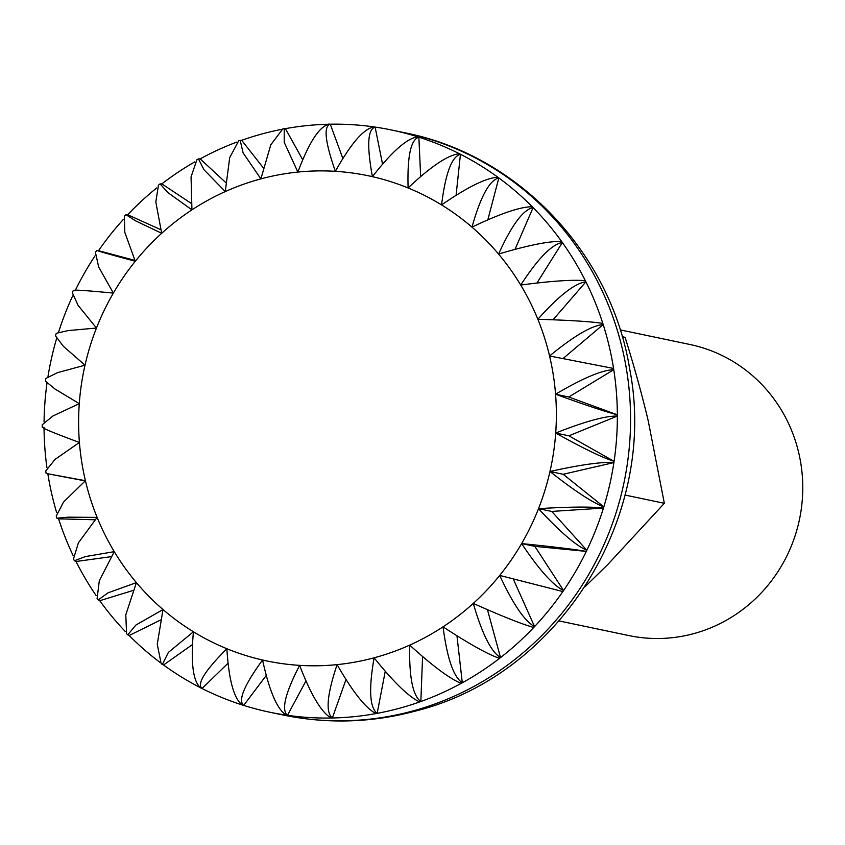 <?xml version="1.0" encoding="UTF-8"?>
<svg xmlns="http://www.w3.org/2000/svg" width="845" height="845" viewBox="0 0 845 845"><rect width="100%" height="100%" fill="white"/><g stroke="black" fill="none" stroke-linecap="round" stroke-linejoin="round"><path stroke-width="1.27" d="M282.8 128.905L270.791 144.812L260.883 178.876L243.085 152.86L240.191 140.354L241.702 140.302A297.408 286.18 101.8 0 1 262.774 133.742A297.408 286.18 101.8 0 1 281.406 129.412M329.054 124.236C319.421 126.327 309.038 142.277 297.884 172.063L284.216 142.319L284.226 128.641L285.43 128.651A297.408 286.18 101.8 0 1 327.469 124.268M382.542 164.12L375.117 127.077A297.408 286.18 101.8 0 1 391.731 130.035A297.408 286.18 101.8 0 1 417.715 136.816C407.015 138.305 391.922 151.593 372.413 176.668C366.741 145.836 367.638 129.306 375.117 127.077L373.912 126.898C363.73 128.736 350.886 143.544 335.37 171.324C325.082 141.96 323.382 126.254 330.268 124.204A297.408 286.18 101.8 0 1 373.511 126.845M417.715 136.816A297.408 286.18 101.8 0 1 418.866 137.186A297.408 286.18 101.8 0 1 459.374 153.727C448.22 154.804 431.13 166.212 408.103 187.96C407.195 156.431 410.786 139.499 418.866 137.186L420.662 176.52M459.374 153.727A297.408 286.18 101.8 0 1 460.451 154.276A297.408 286.18 101.8 0 1 497.863 177.228C486.329 177.799 467.56 187.03 441.565 204.923C445.452 173.468 451.748 156.589 460.451 154.276L456.089 195.279M497.863 177.228A297.408 286.18 101.8 0 1 498.835 177.946A297.408 286.18 101.8 0 1 532.234 206.729C520.393 206.75 500.314 213.553 471.975 227.136C480.583 196.547 489.54 180.143 498.835 177.946L487.829 219.816M532.234 206.729A297.408 286.18 101.8 0 1 533.089 207.606A297.408 286.18 101.8 0 1 561.64 241.512C549.599 240.941 528.569 245.124 498.571 254.07C511.7 225.087 523.203 209.592 533.089 207.606L515.017 249.359M561.64 241.512A297.408 286.18 101.8 0 1 562.358 242.515A297.408 286.18 101.8 0 1 585.363 280.72C573.206 279.526 551.658 280.962 520.71 285.04C538.054 258.39 551.933 244.216 562.358 242.515L536.934 283.022M585.363 280.72A297.408 286.18 101.8 0 1 585.912 281.829A297.408 286.18 101.8 0 1 602.812 323.382C590.623 321.544 568.97 320.192 537.853 319.294C558.989 295.634 575.001 283.138 585.912 281.829L553.042 319.78M602.812 323.382A297.408 286.18 101.8 0 1 603.193 324.564A297.408 286.18 101.8 0 1 613.565 368.452L549.567 355.988C573.987 335.898 591.859 325.42 603.193 324.564L563.013 358.565M613.565 368.452A297.408 286.18 101.8 0 1 613.755 369.687A297.408 286.18 101.8 0 1 617.357 414.81C605.4 411.726 584.814 404.871 555.566 394.224C582.691 378.201 602.084 370.015 613.755 369.687L568.78 396.992L617.357 414.81A297.408 286.18 101.8 0 1 617.357 416.067A297.408 286.18 101.8 0 1 614.083 461.338C602.4 457.673 582.934 448.241 555.704 433.041C584.867 421.486 605.421 415.825 617.357 416.067L568.907 435.809L614.083 461.338A297.408 286.18 101.8 0 1 613.893 462.574A297.408 286.18 101.8 0 1 603.826 506.863C592.482 502.659 574.526 490.871 549.968 471.499C580.483 464.708 601.788 461.729 613.893 462.574L563.182 474.277L603.826 506.863A297.408 286.18 101.8 0 1 603.457 508.067A297.408 286.18 101.8 0 1 586.852 550.285C575.931 545.606 559.812 531.727 538.518 508.658C569.636 506.778 591.278 506.588 603.457 508.067L551.732 511.426L586.852 550.285A297.408 286.18 101.8 0 1 586.314 551.405A297.408 286.18 101.8 0 1 563.573 590.518C553.126 585.437 539.142 569.794 521.618 543.588C552.577 546.683 574.146 549.292 586.314 551.405L534.832 546.356L563.573 590.518A297.408 286.18 101.8 0 1 562.865 591.542A297.408 286.18 101.8 0 1 534.558 626.589C524.65 621.191 513.031 604.133 499.701 575.434L562.865 591.542M533.702 627.486A297.408 286.18 101.8 0 1 500.525 657.59C491.188 651.97 482.115 633.908 473.284 603.404C501.729 616.121 521.872 624.138 533.702 627.486A297.408 286.18 101.8 0 0 534.558 626.589L513.285 579.036M499.543 658.35A297.408 286.18 101.8 0 1 462.299 682.781C453.575 677.014 447.153 658.371 443.044 626.832C469.165 643.932 487.998 654.442 499.543 658.35A297.408 286.18 101.8 0 0 500.525 657.59L487.449 609.668M461.233 683.362A297.408 286.18 101.8 0 1 420.842 701.519C412.73 695.72 409.022 676.919 409.709 645.115C432.893 666.198 450.058 678.947 461.233 683.362A297.408 286.18 101.8 0 0 462.299 682.781L456.955 635.778M419.701 701.931A297.408 286.18 101.8 0 1 398.629 708.48A297.408 286.18 101.8 0 1 377.166 713.349C369.666 707.624 368.642 689.108 374.103 657.811C393.781 682.359 408.98 697.062 419.701 701.931A297.408 286.18 101.8 0 0 420.842 701.519L422.584 656.554M45.799 378.454L45.408 381.095L54.988 389.006L79.282 403.646L52.96 415.972L42.292 424.708M56.266 333.279L55.485 335.824L63.396 346.334L85.007 365.188L57.418 372.677L45.831 378.454M73.409 290.247L72.279 292.592L78.067 305.351L96.467 328.029L68.255 330.575L56.309 333.289M95.443 252.444L98.685 267.031L113.357 293.099C83.475 290.226 70.716 289.465 75.089 290.817M124.384 216.352L124.785 232.29L135.285 261.253C106.301 253.479 94.049 249.962 98.538 250.68L134.894 260.397M96.837 250.416L98.538 250.68A297.408 286.18 101.8 0 1 123.19 219.594M158.448 185.224L155.818 202.008L161.691 233.283L135.591 220.841L125.947 214.693L127.69 214.736L160.74 229.66M196.853 159.853L191.054 176.911L191.942 209.856L167.912 192.618L160.096 183.946L161.849 183.883L191.308 203.444M238.649 140.904L229.682 157.677L225.277 191.572L204.015 169.782L198.48 158.955L200.17 158.86L225.816 182.615M241.702 140.302L263.313 167.88M285.43 128.651L302.7 159.737M329.508 124.152L330.268 124.204L342.838 158.459M44.046 427.412C39.451 427.031 51.249 432.048 79.419 442.463A247.838 238.48 101.8 0 1 79.282 403.646A247.838 238.48 101.8 0 1 85.007 365.188A247.838 238.48 101.8 0 1 96.467 328.029A247.838 238.48 101.8 0 1 113.357 293.099A247.838 238.48 101.8 0 1 135.285 261.253A247.838 238.48 101.8 0 1 161.691 233.283A247.838 238.48 101.8 0 1 191.942 209.856A247.838 238.48 101.8 0 1 225.277 191.572A247.838 238.48 101.8 0 1 260.883 178.876A247.838 238.48 101.8 0 1 297.884 172.063A247.838 238.48 101.8 0 1 335.37 171.324A247.838 238.48 101.8 0 1 372.413 176.668A247.838 238.48 101.8 0 1 408.103 187.96A247.838 238.48 101.8 0 1 441.565 204.923A247.838 238.48 101.8 0 1 471.975 227.136A247.838 238.48 101.8 0 1 498.571 254.07A247.838 238.48 101.8 0 1 520.71 285.04A247.838 238.48 101.8 0 1 537.853 319.294A247.838 238.48 101.8 0 1 549.567 355.988A247.838 238.48 101.8 0 1 555.566 394.224L568.78 396.992M555.566 394.224A247.838 238.48 101.8 0 1 555.704 433.041L568.907 435.809M555.704 433.041A247.838 238.48 101.8 0 1 549.968 471.499L563.182 474.277M549.968 471.499A247.838 238.48 101.8 0 1 538.518 508.658L551.732 511.426M538.518 508.658A247.838 238.48 101.8 0 1 521.618 543.588L534.832 546.356M521.618 543.588A247.838 238.48 101.8 0 1 499.701 575.434A247.838 238.48 101.8 0 1 473.284 603.404A247.838 238.48 101.8 0 1 443.044 626.832A247.838 238.48 101.8 0 1 409.709 645.115A247.838 238.48 101.8 0 1 374.103 657.811A247.838 238.48 101.8 0 1 337.102 664.624C352.798 692.023 365.758 708.342 375.972 713.571A297.408 286.18 101.8 0 1 332.349 717.996C325.431 712.43 327.015 694.643 337.102 664.624A247.838 238.48 101.8 0 1 299.616 665.364C310.971 694.96 321.48 712.504 331.134 718.018A297.408 286.18 101.8 0 1 287.48 715.324C281.132 710.022 285.177 693.365 299.616 665.364A247.838 238.48 101.8 0 1 262.573 660.019C269.312 691.073 277.223 709.451 286.286 715.155A297.408 286.18 101.8 0 1 269.671 712.198A297.408 286.18 101.8 0 1 243.687 705.406L242.166 704.952M241.913 704.846A297.408 286.18 101.8 0 1 202.029 688.495C196.642 683.964 204.923 670.708 226.872 648.728C228.858 680.489 234.076 699.259 242.536 705.047M199.283 687.091A297.408 286.18 101.8 0 1 163.539 664.994L162.367 664.476L168.377 652.403L193.42 631.764C190.6 663.452 193.114 682.179 200.952 687.946M160.032 662.406A297.408 286.18 101.8 0 1 129.169 635.493L127.764 634.796L135.876 625.057L163.011 609.551L157.254 644.26L161.173 663.6M125.335 631.564A297.408 286.18 101.8 0 1 99.763 600.711L98.231 599.929L107.949 592.873L136.404 582.617L125.789 614.833L126.581 633.602M96.15 595.577A297.408 286.18 101.8 0 1 76.039 561.502L74.445 560.753L85.282 556.612L114.265 551.648L99.309 580.726L97.122 598.376M73.124 555.556A297.408 286.18 101.8 0 1 58.59 518.841L56.964 518.228L68.329 517.161L97.122 517.393L78.405 542.828L73.494 558.851M44.067 421.982A297.408 286.18 101.8 0 1 46.993 383.144M47.996 376.511A297.408 286.18 101.8 0 1 56.583 338.634M58.537 332.243A297.408 286.18 101.8 0 1 72.681 295.887M75.437 290.11A297.408 286.18 101.8 0 1 95.01 255.887M127.69 214.736A297.408 286.18 101.8 0 1 156.684 187.96M161.849 183.883A297.408 286.18 101.8 0 1 194.815 161.86M200.17 158.86A297.408 286.18 101.8 0 1 236.748 142.108M385.246 671.3L377.166 713.349A297.408 286.18 101.8 0 1 375.972 713.571M345.996 679.538L332.349 717.996A297.408 286.18 101.8 0 1 331.134 718.018M305.932 680.964L287.48 715.324A297.408 286.18 101.8 0 1 286.286 715.155M266.228 675.482L243.687 705.406C237.846 700.452 244.142 685.316 262.573 660.019A247.838 238.48 101.8 0 1 226.872 648.728A247.838 238.48 101.8 0 1 193.42 631.764A247.838 238.48 101.8 0 1 163.011 609.551A247.838 238.48 101.8 0 1 136.404 582.617A247.838 238.48 101.8 0 1 114.265 551.648A247.838 238.48 101.8 0 1 97.122 517.393A247.838 238.48 101.8 0 1 85.408 480.699L63.533 502.067L56.256 516.01M228.023 663.23L202.029 688.495L200.011 687.608M192.449 644.555L163.539 664.994M160.55 620.04L129.169 635.493M133.225 590.423L99.763 600.711M111.223 556.654L76.039 561.502M95.094 519.77L58.59 518.841M46.929 467.676A297.408 286.18 101.8 0 1 44.056 428.468M85.176 480.9L47.838 473.781L85.408 480.699A247.838 238.48 101.8 0 1 79.419 442.463L54.978 459.458L45.778 470.918M56.636 512.556A297.408 286.18 101.8 0 1 47.838 473.781L46.169 473.39M620.167 329.867L689.953 344.496A148.709 143.09 101.8 0 1 798.683 452.624A148.709 143.09 101.8 0 1 628.923 635.577L559.136 620.948M624.973 495.043L664.339 503.303L608.062 564.228L584.983 586.8M622.269 336.796L625.12 337.387C634.51 367.533 642.232 395.428 648.273 421.085L664.339 503.303M622.195 336.532L625.12 337.387M282.885 714.965C327.11 724.08 371.124 722.834 414.916 711.205C559.548 675.715 658.72 516.348 629.662 368.832C611.083 253.215 518.376 155.068 404.935 132.802A297.408 286.18 101.8 0 1 630.55 415.624A297.408 286.18 101.8 0 1 411.842 711.247A297.408 286.18 101.8 0 1 282.885 714.965L269.671 712.198M404.935 132.802L391.731 130.035M56.911 518.238L56.203 516.02M74.392 560.774L73.441 558.872M98.178 599.961L97.08 598.408M127.732 634.838L126.549 633.634M162.346 664.508L161.141 663.631M328.198 124.152L329.508 124.13M282.79 128.873L284.216 128.609M238.628 140.862L240.17 140.312M196.822 159.8L198.448 158.913M158.416 185.182L160.064 183.904M124.342 216.32L125.916 214.651M95.4 252.423L96.805 250.395M42.261 427.327L42.25 424.708M45.736 470.929L46.126 473.401"/></g></svg>
